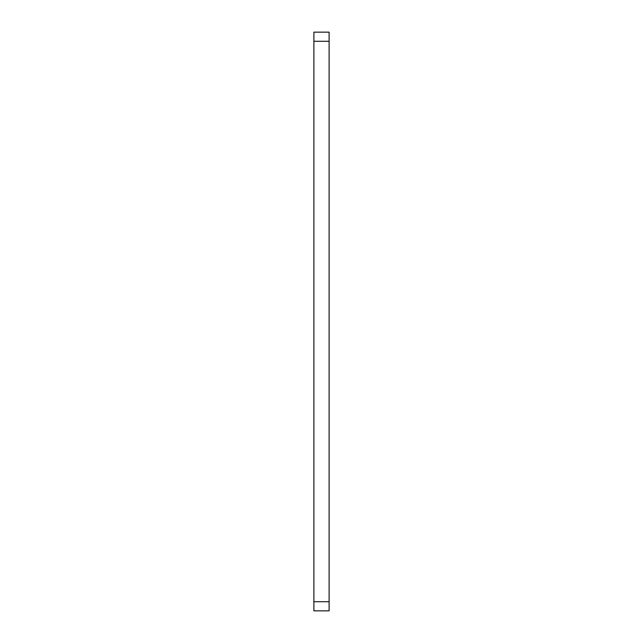 <?xml version="1.0" encoding="UTF-8"?>
<svg xmlns="http://www.w3.org/2000/svg" width="643" height="643" viewBox="0 0 643 643"><rect width="100%" height="100%" fill="white"/><g stroke="black" fill="none" stroke-linecap="round" stroke-linejoin="round"><path stroke-width="0.96" d="M313.888 41.289L313.888 32.15L329.112 32.15L329.112 610.85L313.888 610.85L313.888 41.289L329.112 41.289M313.888 601.711L329.112 601.711"/></g></svg>
